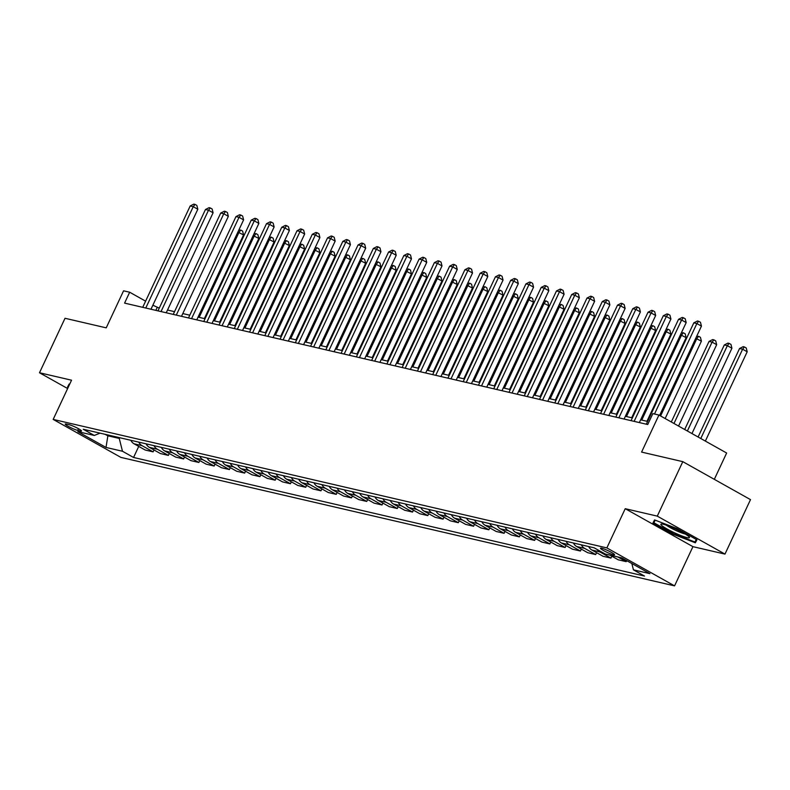<?xml version="1.0" encoding="UTF-8"?>
<svg xmlns="http://www.w3.org/2000/svg" width="790" height="790" viewBox="0 0 790 790"><rect width="100%" height="100%" fill="white"/><g stroke="black" fill="none" stroke-linecap="round" stroke-linejoin="round"><path stroke-width="1.19" d="M601.664 548.201A7.762 0.968 -154.9 0 0 600.489 548.201A7.762 0.968 -154.9 0 0 605.278 551.469A7.762 0.968 -154.9 0 0 613.376 554.778A7.762 0.968 -154.9 0 0 614.551 554.778A7.762 0.968 -154.9 0 0 609.752 551.509A7.762 0.968 -154.9 0 0 601.664 548.201M714.318 479.332L726.642 453.016L658.939 415.046L652.836 413.634L647.731 424.526L124.573 303.113L129.678 292.221L123.576 290.809L106.225 327.85L65.017 318.281L39.5 372.762L67.644 388.542M724.983 554.096L750.5 499.626L682.797 461.656L657.28 516.127L625.226 508.691L606.858 547.905L674.561 585.874L692.939 546.66L724.983 554.096L657.28 516.127M606.858 547.905L53.177 419.411L120.88 457.39L674.561 585.874M77.706 430.402L80.392 431.024A7.515 0.938 -154.9 0 0 81.528 431.034A7.515 0.938 -154.9 0 0 76.887 427.854A7.515 0.938 -154.9 0 0 69.046 424.665L66.36 424.042A7.515 0.938 -154.9 0 0 65.224 424.032A7.515 0.938 -154.9 0 0 69.866 427.202A7.515 0.938 -154.9 0 0 77.706 430.402L78.496 428.713M105.109 434.322L107.647 435.744L119.251 438.44L122.49 451.258L133.559 457.469L644.502 576.048L633.432 569.837L631.842 563.527M122.49 451.258L106.008 447.436L77.825 431.636L94.306 435.458L100.024 433.147M633.432 569.837L649.913 573.659L621.74 557.858L605.249 554.027L594.179 547.826L83.236 429.247L94.306 435.458M658.939 415.046L641.589 452.087L682.797 461.656M53.177 419.411L71.544 380.197L39.5 372.762M159.264 308.11L152.865 305.226M145.607 301.158L129.678 292.221M647.632 421.445L640.631 419.826M632.365 417.91L625.364 416.281M617.108 414.365L610.107 412.736M601.842 410.82L594.84 409.2M586.585 407.285L579.583 405.655M571.318 403.739L564.327 402.11M556.061 400.194L549.06 398.575M540.794 396.659L533.803 395.03M525.538 393.114L518.536 391.494M510.281 389.569L503.279 387.949M495.014 386.034L488.013 384.404M479.757 382.488L472.756 380.869M464.49 378.943L457.489 377.324M449.234 375.408L442.232 373.779M433.967 371.863L426.975 370.243M418.71 368.318L411.709 366.698M403.443 364.782L396.452 363.153M388.186 361.237L381.185 359.618M372.929 357.702L365.928 356.073M357.663 354.157L350.661 352.528M342.406 350.612L335.404 348.992M327.139 347.077L320.138 345.447M311.882 343.531L304.881 341.902M296.615 339.986L289.624 338.367M281.359 336.451L274.357 334.822M266.092 332.906L259.1 331.287M250.835 329.361L243.833 327.741M235.578 325.826L228.577 324.196M220.311 322.281L213.31 320.661M205.054 318.735L198.053 317.116M189.788 315.2L182.786 313.571M174.531 311.655L167.529 310.036M108.003 434.994L106.008 447.436M119.606 437.69L119.251 438.44M155.837 310.371L157.131 307.616M133.559 457.469L138.734 446.409M130.834 440.297A9.697 8.305 103.1 0 0 134.103 443.812L145.172 450.014L153.102 451.86L154.001 449.954M617.82 556.95L626.203 561.65L626.687 560.633M626.203 561.65L618.274 559.814L609.88 555.103M597.319 549.583A9.697 8.305 103.1 0 0 599.877 551.904L610.947 558.105L611.835 556.2M610.947 558.105L603.007 556.269L591.937 550.057A9.697 8.305 103.1 0 1 588.668 546.542M581.341 544.843A9.697 8.305 103.1 0 0 584.61 548.359L595.68 554.57L596.578 552.664M595.68 554.57L587.75 552.724L576.68 546.522A9.697 8.305 103.1 0 1 573.412 543.007M566.084 541.298A9.697 8.305 103.1 0 0 569.353 544.814L580.423 551.025L581.312 549.119M580.423 551.025L572.483 549.188L561.413 542.977A9.697 8.305 103.1 0 1 558.145 539.461M550.818 537.763A9.697 8.305 103.1 0 0 554.086 541.278L565.156 547.49L566.055 545.574M565.156 547.49L557.226 545.643L546.157 539.432A9.697 8.305 103.1 0 1 542.888 535.916M535.561 534.218A9.697 8.305 103.1 0 0 538.829 537.733L549.899 543.945L550.788 542.039M549.899 543.945L541.96 542.098L530.89 535.896A9.697 8.305 103.1 0 1 527.621 532.381M520.304 530.673A9.697 8.305 103.1 0 0 523.563 534.188L534.642 540.399L535.531 538.494M534.642 540.399L526.703 538.563L515.633 532.351A9.697 8.305 103.1 0 1 512.364 528.836M505.037 527.137A9.697 8.305 103.1 0 0 508.306 530.653L519.376 536.864L520.274 534.949M519.376 536.864L511.436 535.018L500.366 528.806A9.697 8.305 103.1 0 1 497.108 525.291M489.78 523.592A9.697 8.305 103.1 0 0 493.039 527.108L504.119 533.319L505.007 531.413M504.119 533.319L496.179 531.473L485.109 525.271A9.697 8.305 103.1 0 1 481.841 521.755M474.514 520.047A9.697 8.305 103.1 0 0 477.782 523.573L488.852 529.774L489.751 527.868M488.852 529.774L480.922 527.937L469.843 521.726A9.697 8.305 103.1 0 1 466.584 518.21M459.257 516.512A9.697 8.305 103.1 0 0 462.525 520.027L473.595 526.239L474.484 524.333M473.595 526.239L465.656 524.392L454.586 518.181A9.697 8.305 103.1 0 1 451.317 514.665M443.99 512.967A9.697 8.305 103.1 0 0 447.259 516.482L458.328 522.694L459.227 520.788M458.328 522.694L450.399 520.847L439.329 514.645A9.697 8.305 103.1 0 1 436.06 511.13M428.733 509.432A9.697 8.305 103.1 0 0 432.002 512.947L443.072 519.149L443.96 517.243M443.072 519.149L435.132 517.312L424.062 511.1A9.697 8.305 103.1 0 1 420.794 507.585M413.466 505.886A9.697 8.305 103.1 0 0 416.735 509.402L427.805 515.613L428.703 513.707M427.805 515.613L419.875 513.767L408.805 507.555A9.697 8.305 103.1 0 1 405.537 504.04M398.209 502.341A9.697 8.305 103.1 0 0 401.478 505.857L412.548 512.068L413.437 510.162M412.548 512.068L404.608 510.231L393.538 504.02A9.697 8.305 103.1 0 1 390.27 500.505M382.953 498.806A9.697 8.305 103.1 0 0 386.211 502.322L397.291 508.523L398.18 506.617M397.291 508.523L389.351 506.686L378.282 500.475A9.697 8.305 103.1 0 1 375.013 496.959M367.686 495.261A9.697 8.305 103.1 0 0 370.954 498.776L382.024 504.988L382.923 503.082M382.024 504.988L374.085 503.141L363.015 496.93A9.697 8.305 103.1 0 1 359.756 493.414M352.429 491.716A9.697 8.305 103.1 0 0 355.688 495.231L366.767 501.443L367.656 499.537M366.767 501.443L358.828 499.606L347.758 493.394A9.697 8.305 103.1 0 1 344.489 489.879M337.162 488.181A9.697 8.305 103.1 0 0 340.431 491.696L351.501 497.898L352.399 495.992M351.501 497.898L343.571 496.061L332.491 489.849A9.697 8.305 103.1 0 1 329.233 486.334M321.905 484.635A9.697 8.305 103.1 0 0 325.174 488.151L336.244 494.362L337.132 492.456M336.244 494.362L328.304 492.516L317.234 486.314A9.697 8.305 103.1 0 1 313.966 482.789M306.639 481.09A9.697 8.305 103.1 0 0 309.907 484.606L320.977 490.817L321.876 488.911M320.977 490.817L313.047 488.98L301.978 482.769A9.697 8.305 103.1 0 1 298.709 479.254M291.382 477.555A9.697 8.305 103.1 0 0 294.65 481.071L305.72 487.272L306.609 485.366M305.72 487.272L297.781 485.435L286.711 479.224A9.697 8.305 103.1 0 1 283.442 475.708M276.115 474.01A9.697 8.305 103.1 0 0 279.384 477.525L290.453 483.737L291.352 481.831M290.453 483.737L282.524 481.89L271.454 475.689A9.697 8.305 103.1 0 1 268.185 472.173M260.858 470.465A9.697 8.305 103.1 0 0 264.127 473.98L275.197 480.192L276.085 478.286M275.197 480.192L267.257 478.355L256.187 472.144A9.697 8.305 103.1 0 1 252.919 468.628M245.601 466.93A9.697 8.305 103.1 0 0 248.86 470.445L259.94 476.656L260.828 474.741M259.94 476.656L252 474.81L240.93 468.598A9.697 8.305 103.1 0 1 237.662 465.083M230.334 463.384A9.697 8.305 103.1 0 0 233.603 466.9L244.673 473.111L245.572 471.205M244.673 473.111L236.733 471.265L225.664 465.063A9.697 8.305 103.1 0 1 222.405 461.548M215.078 459.839A9.697 8.305 103.1 0 0 218.336 463.355L229.416 469.566L230.305 467.66M229.416 469.566L221.477 467.729L210.407 461.518A9.697 8.305 103.1 0 1 207.138 458.003M199.811 456.304A9.697 8.305 103.1 0 0 203.079 459.82L214.149 466.031L215.048 464.115M214.149 466.031L206.22 464.184L195.14 457.973A9.697 8.305 103.1 0 1 191.881 454.457M184.554 452.759A9.697 8.305 103.1 0 0 187.822 456.274L198.892 462.486L199.781 460.58M198.892 462.486L190.953 460.639L179.883 454.438A9.697 8.305 103.1 0 1 176.614 450.922M169.287 449.224A9.697 8.305 103.1 0 0 172.556 452.739L183.626 458.941L184.524 457.035M183.626 458.941L175.696 457.104L164.626 450.893A9.697 8.305 103.1 0 1 161.358 447.377M154.03 445.678A9.697 8.305 103.1 0 0 157.299 449.194L168.369 455.405L169.258 453.5M168.369 455.405L160.429 453.559L149.359 447.347A9.697 8.305 103.1 0 1 146.091 443.832M138.764 442.133A9.697 8.305 103.1 0 0 142.032 445.649L153.102 451.86M69.648 384.256L69.145 384.059L67.555 387.041L68.177 387.396M625.226 508.691L692.939 546.66M676.536 528.372L654.564 519.919L652.975 522.901L673.366 534.336L695.348 542.789L696.928 539.807L676.536 528.372M696.78 539.728L695.348 542.789M696.276 539.442L694.914 541.999L673.623 533.813L673.366 534.336M150.979 309.246L197.816 209.251L193.244 206.684L145.765 308.041M190.192 205.973L193.807 204.126L195.031 204.403L193.244 206.684L190.192 205.973L142.714 307.33M195.031 204.403L196.858 205.43L197.816 209.251M204.373 318.577L243.567 234.906L237.889 232.082M199.159 317.373L238.995 232.339L240.782 230.058L242.609 231.085L243.567 234.906M238.778 230.176L240.782 230.058M166.236 312.791L213.083 212.786L208.511 210.219L161.032 311.576M205.459 209.518L209.073 207.661L210.288 207.948L208.511 210.219L205.459 209.518L157.98 310.865M210.288 207.948L212.125 208.975L213.083 212.786M181.503 316.326L228.34 216.332L223.768 213.764L176.289 315.121M220.716 213.053L224.33 211.207L225.555 211.493L223.768 213.764L220.716 213.053L173.237 314.41M225.555 211.493L227.382 212.52L228.34 216.332M196.759 319.871L243.606 219.867L239.024 217.309L191.555 318.656M235.973 216.598L239.587 214.752L240.812 215.028L239.024 217.309L235.973 216.598L188.494 317.955M240.812 215.028L242.639 216.055L243.606 219.867M219.63 322.123L258.834 238.442L253.146 235.618M214.426 320.918L254.252 235.874L256.039 233.603L257.866 234.63L258.834 238.442M254.034 233.722L256.039 233.603M234.897 325.668L274.091 241.987L268.412 239.163M229.683 324.453L269.518 239.419L271.296 237.148L273.133 238.175L274.091 241.987M269.301 237.257L271.296 237.148M250.154 329.203L289.357 245.532L283.669 242.708M244.94 327.998L284.775 242.965L286.563 240.683L288.39 241.71L289.357 245.532M284.558 240.802L286.563 240.683M212.026 323.416L258.863 223.412L254.291 220.844L206.812 322.202M251.24 220.143L254.854 218.287L256.079 218.573L254.291 220.844L251.24 220.143L203.761 321.49M256.079 218.573L257.905 219.6L258.863 223.412M265.42 332.748L304.614 249.067L298.926 246.243M260.206 331.543L300.042 246.5L301.82 244.228L303.656 245.256L304.614 249.067M299.825 244.347L301.82 244.228M687.053 537.595A15.761 1.965 -154.9 0 0 689.275 537.062A15.761 1.965 -154.9 0 0 678.185 530.189A15.761 1.965 -154.9 0 0 663.264 524.254A15.761 1.965 -154.9 0 0 661.408 524.007A15.761 1.965 -154.9 0 0 669.15 530.13A15.761 1.965 -154.9 0 0 687.053 537.595M666.316 525.153A11.939 1.491 -154.9 0 0 675.312 530.218A11.939 1.491 -154.9 0 0 685.088 533.981A11.939 1.491 -154.9 0 0 685.246 534.02M655.088 520.126L653.863 522.733L655.226 520.176M673.623 533.813L653.863 522.733M227.283 326.951L274.13 226.957L269.548 224.39L222.069 325.747M266.497 223.679L270.111 221.832L271.335 222.118L269.548 224.39L266.497 223.679L219.018 325.036M271.335 222.118L273.162 223.136L274.13 226.957M242.55 330.497L289.387 230.492L284.815 227.935L237.336 329.282M281.763 227.224L285.378 225.377L286.592 225.654L284.815 227.935L281.763 227.224L234.284 328.581M286.592 225.654L288.429 226.681L289.387 230.492M257.807 334.042L304.654 234.038L300.072 231.47L252.593 332.827M297.02 230.769L300.635 228.912L301.859 229.199L300.072 231.47L297.02 230.769L249.541 332.116M301.859 229.199L303.686 230.226L304.654 234.038M273.063 337.577L319.911 237.583L315.338 235.015L267.859 336.372M312.287 234.304L315.901 232.458L317.116 232.734L315.338 235.015L312.287 234.304L264.808 335.661M317.116 232.734L318.953 233.761L319.911 237.583M288.33 341.122L335.167 241.118L330.595 238.56L283.116 339.907M327.544 237.849L331.158 235.993L332.383 236.279L330.595 238.56L327.544 237.849L280.065 339.206M332.383 236.279L334.209 237.306L335.167 241.118M280.677 336.293L319.871 252.612L314.193 249.788M275.463 335.079L315.299 250.045L317.086 247.774L318.913 248.801L319.871 252.612M315.082 247.882L317.086 247.774M295.934 339.828L335.138 256.157L329.45 253.333M290.73 338.624L330.566 253.59L332.343 251.309L334.18 252.336L335.138 256.157M330.348 251.427L332.343 251.309M311.201 343.374L350.395 259.693L344.716 256.869M305.987 342.169L345.822 257.125L347.61 254.854L349.437 255.881L350.395 259.693M345.605 254.972L347.61 254.854M326.458 346.919L365.661 263.238L359.973 260.414M321.254 345.704L361.079 260.67L362.867 258.399L364.694 259.426L365.661 263.238M360.862 258.508L362.867 258.399M341.724 350.454L380.918 266.773L375.24 263.959M336.51 349.249L376.346 264.216L378.134 261.934L379.96 262.961L380.918 266.773M376.129 262.053L378.134 261.934M303.587 344.657L350.434 244.663L345.862 242.096L298.383 343.453M342.811 241.385L346.425 239.538L347.64 239.824L345.862 242.096L342.811 241.385L295.332 342.741M347.64 239.824L349.476 240.851L350.434 244.663M356.981 353.999L396.185 270.318L390.497 267.494M351.777 352.784L391.603 267.751L393.39 265.479L395.217 266.507L396.185 270.318M391.386 265.598L393.39 265.479M318.854 348.202L365.691 248.208L361.119 245.641L313.64 346.998M358.068 244.93L361.682 243.083L362.906 243.359L361.119 245.641L358.068 244.93L310.589 346.287M362.906 243.359L364.733 244.387L365.691 248.208M372.248 357.544L411.442 273.863L405.764 271.039M367.034 356.329L406.87 271.296L408.647 269.025L410.484 270.042L411.442 273.863M406.653 269.133L408.647 269.025M334.111 351.748L380.958 251.743L376.386 249.186L328.907 350.533M373.324 248.475L376.939 246.618L378.163 246.905L376.386 249.186L373.324 248.475L325.845 349.832M378.163 246.905L379.99 247.932L380.958 251.743M387.505 361.079L426.709 277.399L421.021 274.584M382.291 359.875L422.127 274.841L423.914 272.56L425.741 273.587L426.709 277.399M421.909 272.678L423.914 272.56M349.378 355.283L396.215 255.288L391.643 252.721L344.163 354.078M388.591 252.01L392.205 250.163L393.43 250.45L391.643 252.721L388.591 252.01L341.112 353.367M393.43 250.45L395.257 251.477L396.215 255.288M402.772 364.625L441.966 280.944L436.278 278.12M397.558 363.41L437.393 278.376L439.171 276.105L441.008 277.132L441.966 280.944M437.176 276.224L439.171 276.105M364.634 358.828L411.481 258.834L406.899 256.266L359.42 357.623M403.848 255.555L407.462 253.709L408.687 253.985L406.899 256.266L403.848 255.555L356.369 356.912M408.687 253.985L410.514 255.012L411.481 258.834M418.029 368.16L457.222 284.489L451.544 281.665M412.815 366.955L452.65 281.921L454.438 279.65L456.265 280.667L457.222 284.489M452.433 279.759L454.438 279.65M379.901 362.373L426.738 262.369L422.166 259.801L374.687 361.158M419.115 259.1L422.729 257.244L423.944 257.53L422.166 259.801L419.115 259.1L371.636 360.457M423.944 257.53L425.78 258.557L426.738 262.369M433.285 371.705L472.489 288.024L466.801 285.21M428.081 370.5L467.917 285.466L469.695 283.185L471.531 284.212L472.489 288.024M467.7 283.304L469.695 283.185M395.158 365.908L442.005 265.914L437.423 263.346L389.944 364.704M434.372 262.635L437.986 260.789L439.21 261.075L437.423 263.346L434.372 262.635L386.893 363.993M439.21 261.075L441.037 262.102L442.005 265.914M410.415 369.453L457.262 269.459L452.69 266.892L405.211 368.249M449.638 266.181L453.253 264.334L454.467 264.611L452.69 266.892L449.638 266.181L402.159 367.538M454.467 264.611L456.304 265.637L457.262 269.459M425.682 372.999L472.519 272.994L467.947 270.427L420.468 371.784M464.895 269.726L468.51 267.869L469.734 268.156L467.947 270.427L464.895 269.726L417.416 371.073M469.734 268.156L471.561 269.183L472.519 272.994M440.938 376.534L487.786 276.54L483.213 273.972L435.734 375.329M480.162 273.261L483.776 271.414L484.991 271.701L483.213 273.972L480.162 273.261L432.683 374.618M484.991 271.701L486.828 272.728L487.786 276.54M456.205 380.079L503.042 280.085L498.47 277.517L450.991 378.874M495.419 276.806L499.033 274.959L500.258 275.236L498.47 277.517L495.419 276.806L447.94 378.163M500.258 275.236L502.085 276.263L503.042 280.085M471.462 383.624L518.309 283.62L513.737 281.052L466.258 382.409M510.676 280.351L514.29 278.495L515.514 278.781L513.737 281.052L510.676 280.351L463.197 381.698M515.514 278.781L517.341 279.808L518.309 283.62M486.729 387.159L533.566 287.165L528.994 284.598L481.515 385.954M525.942 283.887L529.557 282.04L530.781 282.326L528.994 284.598L525.942 283.887L478.464 385.244M530.781 282.326L532.608 283.353L533.566 287.165M501.986 390.704L548.833 290.7L544.251 288.143L496.772 389.49M541.199 287.432L544.814 285.585L546.038 285.862L544.251 288.143L541.199 287.432L493.72 388.789M546.038 285.862L547.865 286.889L548.833 290.7M517.252 394.25L564.09 294.245L559.518 291.678L512.038 393.035M556.466 290.977L560.08 289.12L561.295 289.407L559.518 291.678L556.466 290.977L508.987 392.324M561.295 289.407L563.132 290.434L564.09 294.245M448.552 375.25L487.746 291.569L482.068 288.745M443.338 374.035L483.174 289.002L484.961 286.731L486.788 287.757L487.746 291.569M482.957 286.849L484.961 286.731M463.809 378.785L503.013 295.114L497.325 292.29M458.605 377.581L498.431 292.547L500.218 290.266L502.045 291.293L503.013 295.114M498.214 290.384L500.218 290.266M479.076 382.33L518.27 298.65L512.592 295.825M473.862 381.126L513.698 296.092L515.485 293.811L517.312 294.838L518.27 298.65M513.48 293.929L515.485 293.811M494.333 385.875L533.536 302.195L527.848 299.371M489.129 384.661L528.954 299.627L530.742 297.356L532.569 298.383L533.536 302.195M528.737 297.475L530.742 297.356M509.599 389.411L548.793 305.74L543.115 302.916M504.385 388.206L544.221 303.172L545.999 300.891L547.835 301.918L548.793 305.74M544.004 301.01L545.999 300.891M524.856 392.956L564.06 309.275L558.372 306.451M519.642 391.751L559.478 306.708L561.265 304.436L563.092 305.463L564.06 309.275M559.261 304.555L561.265 304.436M540.123 396.501L579.317 312.82L573.629 309.996M534.909 395.286L574.745 310.253L576.522 307.981L578.359 309.009L579.317 312.82M574.528 308.09L576.522 307.981M555.38 400.036L594.574 316.365L588.896 313.541M550.166 398.832L590.002 313.798L591.789 311.517L593.616 312.544L594.574 316.365M589.784 311.635L591.789 311.517M570.637 403.581L609.841 319.901L604.153 317.076M565.433 402.377L605.268 317.333L607.046 315.062L608.883 316.089L609.841 319.901M605.051 315.18L607.046 315.062M532.509 397.785L579.356 297.791L574.774 295.223L527.295 396.58M571.723 294.512L575.337 292.665L576.562 292.952L574.774 295.223L571.723 294.512L524.244 395.869M576.562 292.952L578.389 293.969L579.356 297.791M585.904 407.126L625.097 323.446L619.419 320.622M580.689 405.912L620.525 320.878L622.313 318.607L624.139 319.634L625.097 323.446M620.308 318.716L622.313 318.607M547.766 401.33L594.613 301.326L590.041 298.768L542.562 400.115M586.99 298.057L590.604 296.201L591.819 296.487L590.041 298.768L586.99 298.057L539.511 399.414M591.819 296.487L593.655 297.514L594.613 301.326M601.16 410.662L640.364 326.991L634.676 324.167M595.956 409.457L635.782 324.423L637.57 322.142L639.396 323.169L640.364 326.991M635.565 322.261L637.57 322.142M563.033 404.875L609.87 304.871L605.298 302.303L557.819 403.66M602.247 301.602L605.861 299.746L607.085 300.032L605.298 302.303L602.247 301.602L554.768 402.949M607.085 300.032L608.912 301.059L609.87 304.871M616.427 414.207L655.621 330.526L649.943 327.702M611.213 412.992L651.049 327.959L652.836 325.687L654.663 326.714L655.621 330.526M650.832 325.806L652.836 325.687M578.29 408.41L625.137 308.416L620.565 305.849L573.086 407.206M617.513 305.137L621.128 303.291L622.342 303.567L620.565 305.849L617.513 305.137L570.034 406.495M622.342 303.567L624.179 304.594L625.137 308.416M631.684 417.752L670.888 334.071L665.2 331.247M626.48 416.537L666.306 331.504L668.093 329.233L669.92 330.26L670.888 334.071M666.089 329.341L668.093 329.233M593.557 411.955L640.394 311.951L635.822 309.394L588.343 410.741M632.77 308.683L636.385 306.826L637.609 307.113L635.822 309.394L632.77 308.683L585.291 410.04M637.609 307.113L639.436 308.14L640.394 311.951M646.951 421.287L686.145 337.606L680.467 334.792M641.737 420.082L681.573 335.049L683.35 332.768L685.187 333.795L686.145 337.606M681.355 332.886L683.35 332.768M608.813 415.491L655.661 315.496L651.088 312.929L603.609 414.286M648.027 312.218L651.641 310.371L652.866 310.658L651.088 312.929L648.027 312.218L600.548 413.575M652.866 310.658L654.693 311.685L655.661 315.496M665.16 418.532L701.411 341.152L695.723 338.327M660.578 415.975L696.829 338.584L698.617 336.313L700.444 337.34L701.411 341.152M696.612 336.431L698.617 336.313M624.08 419.036L670.917 319.041L666.345 316.474L618.866 417.831M663.294 315.763L666.908 313.916L668.133 314.193L666.345 316.474L663.294 315.763L615.815 417.12M668.133 314.193L669.96 315.22L670.917 319.041M678.561 426.047L716.668 344.697L712.096 342.129L709.045 341.418L671.303 421.978M673.979 423.489L712.096 342.129L713.874 339.858L715.71 340.875L716.668 344.697M709.045 341.418L712.659 339.572L713.874 339.858M639.337 422.581L686.184 322.577L681.602 320.009L634.123 421.366M678.551 319.308L682.165 317.452L683.389 317.738L681.602 320.009L678.551 319.308L631.072 420.665M683.389 317.738L685.216 318.765L686.184 322.577M691.961 433.562L731.925 348.232L727.353 345.674L724.302 344.963L684.703 429.493M687.379 431.004L727.353 345.674L729.14 343.393L730.967 344.42L731.925 348.232M724.302 344.963L727.916 343.117L729.14 343.393M659.611 415.422L701.441 326.122L696.869 323.554L654.495 414.019M693.818 322.843L697.432 320.997L698.646 321.283L696.869 323.554L693.818 322.843L646.339 424.2M698.646 321.283L700.483 322.31L701.441 326.122M705.361 441.077L747.192 351.777L742.62 349.21L739.558 348.509L698.103 437.008M700.779 438.519L742.62 349.21L744.397 346.938L746.234 347.965L747.192 351.777M739.558 348.509L743.183 346.652L744.397 346.938M142.032 445.649L134.103 443.812M157.299 449.194L149.359 447.347M172.556 452.739L164.626 450.893M187.822 456.274L179.883 454.438M203.079 459.82L195.14 457.973M218.336 463.355L210.407 461.518M233.603 466.9L225.664 465.063M248.86 470.445L240.93 468.598M264.127 473.98L256.187 472.144M279.384 477.525L271.454 475.689M294.65 481.071L286.711 479.224M309.907 484.606L301.978 482.769M325.174 488.151L317.234 486.314M340.431 491.696L332.491 489.849M355.688 495.231L347.758 493.394M370.954 498.776L363.015 496.93M386.211 502.322L378.282 500.475M401.478 505.857L393.538 504.02M416.735 509.402L408.805 507.555M432.002 512.947L424.062 511.1M447.259 516.482L439.329 514.645M462.525 520.027L454.586 518.181M477.782 523.573L469.843 521.726M493.039 527.108L485.109 525.271M508.306 530.653L500.366 528.806M523.563 534.188L515.633 532.351M538.829 537.733L530.89 535.896M554.086 541.278L546.157 539.432M569.353 544.814L561.413 542.977M584.61 548.359L576.68 546.522M599.877 551.904L591.937 550.057M80.797 430.165L80.392 431.024"/></g></svg>

